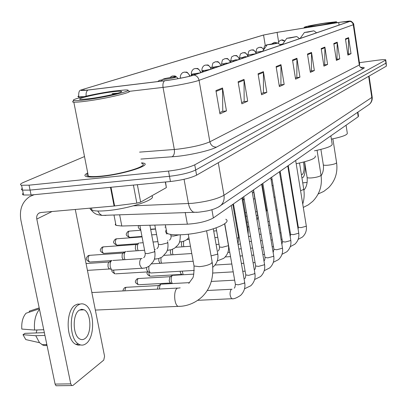 <?xml version="1.0" encoding="UTF-8"?>
<svg xmlns="http://www.w3.org/2000/svg" width="407" height="407" viewBox="0 0 407 407"><rect width="100%" height="100%" fill="white"/><g stroke="black" fill="none" stroke-linecap="round" stroke-linejoin="round"><path stroke-width="0.61" d="M357.895 112.123L358.496 116.092L358.211 116.738L213.365 217.948C207.173 221.352 198.504 223.433 187.357 224.186L121.795 226.017L115.995 225.376L115.237 224.608L115.654 223.616M23.214 193.223C22.105 194.058 22.227 194.648 23.581 194.994L31.09 194.994L170.441 181.512C181.97 180.153 190.685 178.037 196.596 175.168L386.365 66.148L386.192 62.963M84.508 156.553L23.509 182.397C20.274 183.806 19.622 184.758 21.561 185.251L29.065 185.175L168.529 171.072C180.067 169.673 188.807 167.592 194.744 164.825L385.5 60.18L385.933 63.161L195.67 170.004L385.933 63.161L386.365 66.148M168.529 171.072L169.485 176.297C181.018 174.918 189.748 172.817 195.67 170.004C189.748 172.817 181.018 174.918 169.485 176.297L30.077 190.089L169.485 176.297L170.441 181.512M23.581 194.994L22.573 190.125L30.077 190.089L22.573 190.125C21.22 189.799 21.103 189.23 22.217 188.41M87.719 172.929C84.386 174.674 84.01 175.905 86.589 176.628C89.179 177.233 93.808 177.213 100.473 176.557C123.26 174.43 152.64 165.038 143.493 163.115L141.565 162.759L143.493 163.115C152.64 165.038 123.26 174.43 100.473 176.557C93.808 177.213 89.179 177.233 86.589 176.628C84.01 175.905 84.386 174.674 87.719 172.929M340.807 22.156L349.638 21.429L193.595 75.112C189.255 76.674 174.252 79.599 164.82 80.708L88.126 89.993L82.122 90.425C80.79 90.313 81.369 89.876 83.857 89.118L263.548 35.038L277.075 32.382L340.807 22.156M340.888 22.126L277.126 32.357L263.258 35.083L82.031 89.647C79.589 90.649 81.522 90.792 87.826 90.074L164.535 80.79C174.206 79.65 189.596 76.653 194.037 75.051L349.944 21.383C350.753 21.093 350.407 21.001 348.901 21.113L340.888 22.126M215.929 90.608L219.963 113.889L226.46 110.908L222.517 87.978L215.929 90.608M219.739 112.622L222.771 111.243L222.517 87.978M222.415 111.406L226.46 110.908M238.11 81.751L241.855 103.836L247.695 101.155L244.027 79.39L238.11 81.751M241.651 102.635L244.164 101.485L244.027 79.39M243.824 101.643L247.695 101.155M258.069 73.784L261.559 94.79L266.829 92.369L263.405 71.652L258.069 73.784M261.365 93.646L263.451 92.694L263.405 71.652M263.12 92.842L266.829 92.369M276.114 66.575L279.38 86.605L284.162 84.407L280.957 64.642L276.114 66.575M279.202 85.511L280.922 84.727L280.957 64.642M280.606 84.87L284.162 84.407M345.441 38.894L347.899 55.133L351.022 53.699L348.601 37.632L345.441 38.894M347.761 54.248L348.331 53.994L348.601 37.632M348.066 54.111L351.022 53.699M333.801 43.539L336.391 60.419L339.769 58.867L337.22 42.175L333.801 43.539M336.248 59.498L336.981 59.168L337.22 42.175M336.711 59.29L339.769 58.867M321.189 48.575L323.921 66.148L327.589 64.464L324.898 47.095L321.189 48.575M323.774 65.191L324.7 64.769L324.898 47.095M324.415 64.896L327.589 64.464M307.478 54.05L310.368 72.37L314.357 70.538L311.518 52.437L307.478 54.05M310.21 71.373L311.36 70.849L311.518 52.437M311.065 70.981L314.357 70.538M292.511 60.027L295.579 79.162L299.939 77.162L296.927 58.267L292.511 60.027M295.411 78.119L296.82 77.478L296.927 58.267M296.52 77.615L299.939 77.162M385.5 60.18L385.734 59.819C384.941 59.478 382.066 59.631 377.111 60.277L359.427 62.673M211.961 67.175L210.78 67.582M230.749 60.785L230.057 61.019M191.346 74.191L191.478 75.041M191.326 74.196L191.529 74.776M301.373 174.506L302.477 174.374C304.202 172.192 304.528 168.101 303.449 162.103M301.918 177.844L302.986 177.533C305.209 174.827 305.713 169.592 304.507 161.828M280.316 173.026L280.621 174.059M315.791 26.012C326.928 24.339 338.965 21.82 336.146 21.774L324.913 23.077C313.034 24.975 306.201 26.348 304.411 27.198C304.858 27.473 308.654 27.076 315.791 26.012M336.838 22.767L337.255 22.431M323.88 23.408C313.41 25.102 308.252 26.18 308.399 26.643L316.88 25.661C326.068 24.196 331.354 23.138 332.733 22.487L323.88 23.408M307.804 32.138L313.909 30.83L304.426 32.463L307.804 32.138M331.379 139.138C342.602 136.783 347.899 134.732 347.268 132.997L346.077 125.214M290.288 37.963L296.764 36.554L286.818 38.283L290.288 37.963M314.469 150.824C327.004 148.209 332.89 145.894 332.117 143.88L330.866 135.841M270.792 44.455C275.681 43.666 277.976 43.157 277.681 42.923L267.226 44.765L270.792 44.455M296.194 163.721C309.915 160.831 316.275 158.237 315.283 155.942M166.682 79.1C173.835 77.935 176.882 77.182 175.814 76.842L172.461 77.177C166.743 78.068 163.507 78.795 162.764 79.36L166.682 79.1M166.3 229.986C165.247 231.303 165.451 232.392 166.911 233.262C169.683 234.737 175.28 235.19 183.699 234.62C206.288 233.196 233.308 223.056 225.788 219.246M177.386 288.08L93.167 292.491L91.809 292.302M183.181 274.74L182.234 271.133M150.722 276.216L181.436 274.435L180.276 272.324L180.169 271.255M172.268 283.567L171.281 281.115C170.915 278.454 171.266 276.572 172.334 275.468L172.7 275.274M139.062 284.712L170.324 283.007L169.144 280.866L169.912 276.791L172.293 275.498M159.473 289.016L159.824 285.77L161.136 284.086M157.356 289.128L158.267 285.643L160.684 284.335M183.933 246.713L183.491 245.187L183.618 241.27M182.133 246.84L181.4 245.019L181.649 241.768M173.046 254.762L172.507 253.017L172.558 249.313M171.347 254.879L170.385 252.833L170.472 249.979M161.635 263.227L160.969 261.238L160.979 257.677M160.078 263.258L158.822 261.029L158.811 258.557M151.546 272.949L150.61 273.005L149.918 272.471L148.845 269.882L148.835 266.361M115.756 273.83L147.95 271.901L146.668 269.648L146.601 267.511M151.699 234.849L156.583 234.564M138.1 250.692L137.566 248.967C137.164 245.848 137.663 243.849 139.062 242.959M136.289 250.814L135.378 248.779L135.465 245.859L136.111 244.668L138.67 243.183M124.954 259.661L124.277 257.667C123.86 254.451 124.4 252.381 125.885 251.455M123.331 259.768L122.064 257.448L122.166 254.446L122.848 253.21L125.448 251.704M113.426 270.1L112.215 270.177L111.33 269.444L110.261 266.839C109.834 263.522 110.409 261.38 111.991 260.414M87.434 270.37L109.442 269.007L108.796 268.472L108.023 266.595L108.043 263.853L108.857 262.225L111.498 260.694M137.368 184.712L140.649 202.111L166.356 187.612L165.323 182.01M34.198 194.694L29.889 196.479C22.136 201.679 19.149 209.656 20.94 220.426L55.093 384.076L70.762 383.867L36.798 219.063C36.365 216.427 37.078 214.458 38.94 213.151L40.883 212.51L114.092 206.023L110.48 187.312M57.158 385.744L56.029 385.76L55.093 384.076M70.762 383.867L71.683 385.561L72.894 385.47L103.739 360.114L104.568 356.273L75.28 209.463M165.547 181.985L166.356 187.612M140.649 202.111L136.828 203.129L114.092 206.023M84.997 338.558C91.941 333.969 91.29 313.008 84.142 309.829L81.69 309.269L79.263 310.18C72.293 314.245 72.594 335.47 79.716 338.939C81.507 339.952 83.272 339.825 84.997 338.558M36.157 332.946L36.981 329.96M80.067 304.115L77.569 304.105L75.122 305.189C65.608 310.582 65.909 339.469 75.621 344.256L78.103 345.161L80.622 344.953M78.22 305.041C68.747 310.439 69.063 339.367 78.739 344.164C81.217 345.584 83.649 345.411 86.025 343.64C95.462 337.266 94.49 308.837 84.768 304.573C82.57 303.449 80.388 303.602 78.22 305.041M39.484 309.274C35.475 314.367 33.842 321.291 34.585 330.052L21.805 329.07C21.388 322.298 22.792 317.022 26.017 313.242L39.387 308.821M43.747 329.711L34.585 330.052M44.363 332.651L24.995 333.348L23.001 334.691L35.78 335.724L44.938 335.409M35.78 335.724L39.52 342.699L43.035 345.207L45.202 345.619L47.014 345.365M39.194 307.89L29.218 311.192L29.411 312.118M23.001 334.691L25.778 339.58L39.52 342.699M46.922 344.917L45.503 344.607M87.23 99.593C110.038 96.607 138.115 89.281 124.669 89.998L113.543 91.122C95.579 93.508 70.223 99.364 73.591 100.448C74.903 100.905 79.446 100.621 87.23 99.593M73.214 101.002L72.568 101.954L73.83 102.172C76.201 102.284 80.535 101.928 86.833 101.089C108.287 98.296 136.538 91.31 128.134 91.02M87.861 173.652C86.269 174.822 86.432 175.666 88.36 176.18C90.792 176.755 95.141 176.735 101.404 176.114C122.746 174.125 150.295 165.323 141.707 163.517M90.232 208.14L90.395 209.346L91.967 210.256C94.694 211.116 99.517 211.253 106.43 210.684C128.673 208.969 157.987 199.165 151.658 195.899M110.612 92.063C93.691 94.292 71.627 99.944 82.494 99.369L90.425 98.565C104.477 96.718 123.916 92.186 121.454 91.387C120.472 91 116.855 91.224 110.612 92.063M117.832 93.147L112.083 93.666L114.932 93.931M112.083 93.666L116.412 93.544M357.55 112.363L358.211 116.738M119.633 214.779L121.795 226.017M185.226 212.454L187.357 224.186M211.905 209.702L213.365 217.948M133.435 205.835L192.185 203.337C206.471 201.745 217.068 199.059 223.982 195.274L371.8 97.471L372.151 96.749L369.078 76.078M368.661 76.318L371.8 97.471C372.125 100.285 371.255 102.605 369.195 104.431L368.076 105.189M184.066 179.289L188.456 203.576C189.336 207.911 191.015 210.775 193.508 212.164L196.998 212.337M196.596 175.168L194.744 164.825M31.09 194.994L29.065 185.175M97.756 211.014L99.583 213.741L101.867 215.405L196.739 212.225C197.319 212.429 200.788 211.991 207.158 210.918C212.663 209.788 217.104 208.069 220.477 205.754C223.433 203.088 224.603 199.598 223.982 195.274L218.289 162.708M105.942 215.42L103.419 215.354M372.202 97.09C372.471 100.153 371.464 102.6 369.195 104.431L218.289 207.143M360.516 67.348C363.98 67.267 365.038 67.613 363.695 68.391L216.463 147.136C213.029 147.146 210.831 145.365 209.87 141.799L359.295 64.998L359.691 64.428L353.724 24.552M216.463 147.136C210.734 150.366 191.346 154.919 176.562 156.436L140.878 159.071M164.535 80.79C163.115 82.229 162.622 84.432 163.049 87.393L174.323 149.481L178.012 149.135C192.18 147.329 202.798 144.882 209.87 141.799L199.069 80.316C193.727 82.341 174.873 86.055 163.049 87.393L129.319 91.336M84.046 96.607L78.541 96.83L77.854 96.505L78.5 96.001M87.826 90.074C86.376 91.392 85.826 93.401 86.167 96.113M194.037 75.051C196.723 75.682 198.397 77.437 199.069 80.316L353.266 24.761C352.874 22.889 351.765 21.759 349.944 21.383M350.341 21.205C351.165 20.574 354.487 24.415 353.703 24.405L353.266 24.761L359.295 64.998C359.874 67.333 361.345 68.468 363.695 68.391M139.576 152.126L174.323 149.481C174.776 153.2 173.982 155.652 171.942 156.853M83.857 89.118L84.107 90.39M338.675 22.487L339.067 25.066M277.075 32.382L278.653 42.109M263.548 35.038L265.278 45.574M292.618 60.679L296.973 58.934M307.575 54.675L311.564 53.078M321.281 49.176L324.944 47.705M333.888 44.114L337.261 42.766M345.523 39.448L348.636 38.197M276.226 67.257L281.013 65.339M258.186 74.496L263.466 72.38M238.243 82.504L244.093 80.154M216.066 91.402L222.588 88.787M332.87 138.838L336.569 162.576L336.38 163.1C334.89 164.021 332.127 164.718 328.098 165.186C325.437 165.42 323.85 165.323 323.341 164.896L323.3 164.632M317.068 150.295L320.986 175.01L320.777 175.631C319.149 176.643 316.224 177.391 311.996 177.874C309.3 178.098 307.677 177.981 307.122 177.528L307.071 177.198M299.521 163.039L303.688 188.797L303.449 189.54L300.585 190.771M292.557 192.053L292.028 192.063M206.598 230.815L212.083 261.503L211.716 263.187C208.979 264.993 204.848 266.147 199.328 266.656L194.037 266.005L193.829 264.876M180.118 306.303L178.073 306.369C174.079 304.711 173.372 290.756 177.142 288.258L180.179 287.856M298.275 227.009L298.321 227.284L301.068 227.62L306.064 226.292L306.262 225.737L295.665 160.439M290.522 234L290.573 234.305L293.345 234.656L298.468 233.282L298.677 232.687L287.754 165.97M282.402 241.326L282.458 241.661L285.251 242.028L290.517 240.608L290.735 239.967L279.467 171.759M273.891 248.998L273.952 249.369L276.77 249.756L282.178 248.285L282.407 247.593L270.772 177.834M264.957 257.051L265.028 257.468L267.867 257.87L273.428 256.344L273.667 255.591L261.64 184.213M147.497 271.932C146.337 273.412 147.227 274.852 150.158 276.246L149.094 274.725L148.906 272.079M138.044 278.617C136.711 280.876 136.844 282.921 138.441 284.747C134.447 282.468 134.844 281.812 136.676 279.141L138.787 278.505L170.619 276.679M255.576 265.517L255.652 265.974L258.511 266.392L264.235 264.809L264.479 263.995L252.045 190.919M123.204 290.919C122.812 290.491 123.204 289.494 124.379 287.922L126.582 287.276L159.04 285.526M245.701 274.42L245.787 274.928L248.667 275.366L254.558 273.723L254.818 272.838L241.936 197.98M124.796 290.832L125.773 287.393M232.58 298.697L231.715 298.728C229.721 295.879 229.528 292.765 231.135 289.387L232.061 289.189M235.302 283.796L235.404 284.366L238.293 284.814L244.368 283.109L244.632 282.143L231.283 205.423M246.723 56.832L244.826 56.665L243.661 57.016L241.829 58.516M266.427 209.992L267.419 210.531M237.495 60.012L235.556 59.834L234.371 60.19L232.494 61.732M257.896 216.631L258.16 217.053M227.813 63.339L225.834 63.156L224.623 63.523L222.705 65.1M217.648 66.84L215.629 66.646L214.397 67.018L212.429 68.635M247.497 230.291L248.122 229.395L242.638 197.492M206.965 70.513L204.899 70.314L203.642 70.691L201.628 72.349M237.006 238.304L238.187 237.734L238.477 236.991L232.809 204.36M195.721 74.379L193.61 74.171L192.328 74.562L190.425 76.033M219.404 246.566L219.485 247.008L222.197 247.329L228.032 245.777M211.075 255.866L217.348 254.243L217.669 253.368L213.319 228.871M112.032 270.08C111.259 270.981 112.261 272.242 115.044 273.87L113.96 272.517L113.604 270.09M284.747 41.178L281.512 40.028L280.576 40.303C279.619 41.372 279.807 39.469 278.261 43.351M279.838 44.511L282.667 44.083M277.035 42.954L274.445 42.364L272.115 43.635M262.495 51.409L267.226 44.765L266.117 45.08C265.257 46.342 264.764 43.87 263.711 49.395M263.66 49.776C262.724 47.985 261.309 47.171 259.422 47.324L258.435 47.614C257.611 48.886 256.914 46.388 256.013 52.203L262.596 51.267M256.003 52.137L256.089 52.661M256.334 53.531L256.318 53.459C252.421 47.324 252.828 51.012 251.674 49.934M256.105 53.607C255.428 51.084 253.871 49.868 251.434 49.964L250.427 50.259C249.588 51.562 248.865 49.008 247.965 54.945L255.672 53.755M247.949 54.874L248.194 56.329M248.102 56.359L248.092 56.283C244.215 50.142 244.632 53.739 243.361 52.686M247.863 56.446C247.166 53.861 245.584 52.62 243.101 52.717L242.073 53.017C241.158 54.37 240.445 51.796 239.565 57.809L242.847 57.489M246.713 56.766L247.415 56.598M239.55 57.733L239.799 59.219M239.509 59.315L239.494 59.234C235.719 53.114 235.974 56.573 234.676 55.561M239.25 59.407C238.543 56.766 236.92 55.5 234.391 55.591L233.348 55.901C232.407 57.285 231.68 54.65 230.789 60.801L233.74 60.536M237.332 59.905L238.792 59.564M230.774 60.714L231.034 62.23M230.525 62.408L230.51 62.312C226.546 55.978 226.801 59.636 225.595 58.567M230.25 62.5C229.523 59.804 227.869 58.506 225.29 58.598L224.226 58.913C223.265 60.328 222.512 57.636 221.622 63.93L224.242 63.716M227.427 63.187L229.772 62.668M221.601 63.833L221.871 65.385M221.123 65.639L221.108 65.537C217.012 59.107 217.506 62.81 216.097 61.711M220.833 65.741C220.085 62.983 218.396 61.65 215.766 61.747L214.682 62.062C213.634 63.538 212.892 60.821 212.027 67.201L214.367 67.033M216.941 66.631L220.335 65.914M212.006 67.099L212.281 68.686M211.269 69.032L211.253 68.915C207.066 62.368 207.595 66.122 206.145 65.008M210.963 69.139C210.195 66.316 208.47 64.952 205.789 65.044L204.685 65.369C205.189 64.871 201.429 66.687 201.974 70.635L204.156 70.487M205.693 70.263L210.444 69.317M201.953 70.518L202.162 71.713M200.936 72.588L200.926 72.456C197.095 66.046 196.952 69.465 195.711 68.462M200.615 72.695C199.822 69.806 198.061 68.407 195.324 68.498L194.2 68.829C194.663 68.33 190.847 70.233 191.432 74.232L200.071 72.884M191.407 74.105L191.565 74.98M189.708 76.216C188.823 73.387 187.032 72.024 184.34 72.131L183.191 72.466C183.664 71.953 179.741 73.911 180.367 78.007L181.797 77.956M140.557 228.973L140.049 226.292M180.337 77.869L180.403 78.225M130.052 237.347L129.467 237.393C125.432 235.226 125.57 234.432 127.752 231.629L129.624 231.105L140.797 230.24M176.165 76.852L172.787 75.941L171.617 76.287L169.831 77.589M141.972 236.457L129.467 237.393C127.742 235.521 127.574 233.455 128.968 231.191M117.501 245.156L116.845 245.202C112.759 242.964 112.902 242.15 115.13 239.301L117.089 238.767L142.058 236.905M162.291 80.047L159.437 80.311L157.662 81.578M137.77 243.696L116.845 245.202C115.069 243.279 114.911 241.163 116.371 238.858M180.535 241.9L179.533 241.844M104.309 253.363L103.576 253.408C99.481 251.185 99.573 250.147 101.867 247.364L103.917 246.82L137.027 244.449M167.516 240.868L167.872 240.873M168.635 250.244L167.353 250.056M170.879 235.399L170.965 235.867L173.535 236.096L179.019 234.854M125.051 251.933L103.576 253.408C101.75 251.429 101.597 249.262 103.129 246.912M90.425 261.996L89.611 262.047C85.445 259.732 85.577 258.643 87.907 255.85L90.064 255.296L123.85 252.986M154.472 249.603L155.332 249.42M156.095 259.035L155.092 259.086L154.497 258.654M158.318 243.844L158.415 244.363L160.989 244.602L167.318 242.969L167.73 242.033M111.62 260.607L89.611 262.047C87.729 260.007 87.586 257.784 89.194 255.387M142.857 268.315L141.738 268.361L139.845 264.977C139.418 261.808 139.901 259.666 141.295 258.557L142.099 258.44M145.06 252.757L145.172 253.337L147.736 253.586L154.273 251.882L154.711 250.865L149.893 225.234M36.798 219.063L52.045 211.523M110.999 187.261L114.611 205.967M136.828 203.129L133.415 185.093M113.98 214.977L115.995 225.376M101.867 215.405C97.99 214.56 94.78 215.267 89.84 208.175M81.222 90.008C79.258 90.059 78.434 92.338 78.765 96.851L78.973 97.919M385.755 59.982L386.167 62.79M21.561 185.251L22.573 190.125M280.733 179.426L281.496 179.355M336.396 21.958L336.991 22.39M304.411 27.198L303.785 28.068M336.609 162.836C337.871 172.527 335.226 180.784 328.668 187.602L323.779 191.407L318.157 193.997M243.859 198.906L244.19 199.211M314.001 30.901L316.59 32.799M304.426 32.463L300.101 38.472M307.158 182.448L302.727 182.855M282.382 184.707L281.613 184.778M273.107 185.556L272.074 185.648M262.479 186.523L262.037 186.564M320.894 149.415L323.341 164.896C323.814 169.19 323.072 172.812 321.103 175.763M321.037 175.325C322.395 185.495 319.648 194.154 312.8 201.292L308.353 204.843L303.291 207.422M296.881 36.64L299.603 38.645M286.818 38.283L282.3 44.597M284.295 196.286L283.526 196.352M275.03 197.09L273.997 197.181M264.413 198.011L263.97 198.046M254.868 198.835L253.413 198.962M244.281 199.751L243.045 199.857M304.594 161.803L307.122 177.528C307.58 182.972 306.507 187.174 303.892 190.145M303.754 189.194C304.548 194.281 304.207 199.227 302.742 204.034M296.352 215.272L295.904 215.756M276.16 210.144L277.177 209.971M269.902 225.285L268.579 225.381M277.828 43.03L280.703 45.146M266.519 210.943L266.147 210.974M257.061 211.716L255.601 211.833M246.484 212.576L245.248 212.673M235.124 213.497L234.407 213.553M288.441 221.413L287.729 221.779M279.584 224.42L278.566 224.578M285.704 204.838L285.053 205.586M212.286 262.586C214.118 276.867 210.78 288.217 202.264 296.637C193.33 304.899 183.796 306.461 178.073 306.369L95.35 310.078M166.911 233.262L165.339 224.801M162.764 79.36L161.559 81.105M188.253 234.188L194.037 266.005C194.053 273.56 193.478 277.727 192.313 278.51L188.797 283.369M298.143 239.372L302.437 237.042C305.616 234.056 306.909 230.377 306.308 226.007M298.122 229.289L298.321 227.284L288.232 165.634M290.216 232.148L289.453 232.204M280.983 232.814L279.955 232.89M271.286 233.516L269.963 233.613M261.085 234.254L259.437 234.371M290.257 246.667L294.821 244.231C298.041 241.178 299.349 237.434 298.728 232.987M290.201 236.742L290.573 234.305L280.164 171.271M282.056 239.24L281.023 239.311M272.359 239.911L271.042 240.008M262.164 240.623L260.521 240.735M251.429 241.371L249.425 241.509M281.99 254.304L286.843 251.75C290.115 248.641 291.427 244.821 290.791 240.293M281.888 244.485L282.458 241.661L271.713 177.177M273.499 246.662L272.176 246.749M263.309 247.344L261.665 247.451M252.574 248.061L250.575 248.194M241.254 248.814L238.863 248.977M273.316 262.306L278.485 259.641C281.802 256.461 283.13 252.564 282.468 247.955M273.153 252.554L273.952 249.369L262.846 183.369M264.514 254.436L262.871 254.543M253.79 255.123L251.791 255.25M242.475 255.845L240.084 255.998M230.53 256.613L225.224 256.949M264.204 270.706L269.709 267.913C273.077 264.667 274.42 260.694 273.738 255.993M263.97 260.984C264.545 260.76 264.901 259.585 265.028 257.468L253.541 189.871M255.072 262.596L253.078 262.719M243.768 263.283L241.376 263.431M231.827 264.011L215.059 265.033M181.039 274.145L182.657 274.771M138.222 278.515L137.093 278.866M254.614 279.523L260.495 276.607C263.909 273.285 265.262 269.231 264.56 264.443M254.436 269.683C255.026 269.602 255.433 268.366 255.652 265.974L243.757 196.708M245.136 271.164L242.745 271.301M233.206 271.856L212.815 273.031M193.834 274.125L173.306 275.31M169.897 282.677L172.171 283.572M125.961 287.281L124.807 287.642M244.51 288.792L250.798 285.755C254.268 282.356 255.637 278.215 254.904 273.331M244.576 278.658C245.136 278.637 245.538 277.391 245.787 274.928L233.46 203.902M234.666 280.174L211.294 281.446M189.504 282.631L161.798 284.137M197.848 300.315L231.715 298.728C233.542 299.196 236.498 298.082 240.583 295.39C244.108 291.911 245.492 287.678 244.734 282.697M234.188 288.11C234.712 288.156 235.114 286.904 235.404 284.366L224.745 223.672M231.283 289.275L207.214 290.496M246.825 56.797L245.197 56.624M257.672 215.313L256.217 215.43M247.1 216.158L245.864 216.254M235.745 217.063L235.027 217.119M267.984 221.856L269.21 221.184M266.346 212.144L266.473 210.261L262.042 183.933M237.602 59.971L235.958 59.793M248.117 222.1L246.886 222.197M236.772 222.98L236.055 223.036M258.547 229.141L260.098 228.449M257.046 220.304L257.946 216.926L253.368 189.993M227.925 63.304L226.272 63.116M237.856 229.222L237.139 229.278M216.616 230.815L213.7 231.034M248.596 236.696L250.508 236.019M247.817 227.635L248.804 226.094M217.765 66.799L216.107 66.606M248.194 234.335L248.184 229.746M217.776 237.357L214.86 237.566M189.204 239.418L186.788 239.591M238.085 244.515L240.405 243.91M238.268 235.17L238.792 234.615M207.092 70.472L205.423 70.274M238.034 244.205L238.548 237.378M219.002 244.286L216.092 244.485M190.445 246.26L175.804 247.278M227.859 252.523L229.741 252.137M171.184 254.726L171.55 254.863M195.848 74.339L194.175 74.13M217.277 260.907L223.723 258.338C227.63 254.935 229.197 250.62 228.419 245.401M224.613 223.769L228.337 244.973M191.768 253.525L164.133 255.357M218.111 251.012C219.098 250.102 219.556 248.769 219.485 247.008L216.102 227.915M159.615 262.917L160.602 263.293M212.836 267.196L213.009 267.063C216.987 263.573 218.569 259.167 217.755 253.846M193.172 261.238L151.73 263.853M194.292 270.416L150.61 273.005M147.446 271.515L149.918 272.471M284.834 41.061C283.053 39.972 282.005 39.621 281.69 40.003M277.213 42.939L274.633 42.338M263.807 49.573C260.195 45.645 260.984 48.011 259.646 47.298M279.777 173.667L280.428 172.878M271.138 180.052L272.054 179.228M262.022 186.457L262.423 186.208M252.381 192.898L253.754 192.262M242.928 199.196L244.114 198.789M233.038 205.683L233.745 205.53M190.069 76.124C186.019 69.633 186.192 73.138 184.758 72.09M150.646 229.238L155.52 228.861M140.715 229.823C138.38 228.388 137.724 226.964 138.736 225.544M129.095 231.125L128.261 231.354M178.068 78.515C174.155 74.349 174.786 76.633 173.24 75.906M165.761 227.081L164.967 227.142M150.692 229.472L155.56 229.095M116.504 238.787L115.654 239.016M162.327 79.991L161.121 79.92M179.487 241.962L182.275 241.626L184.722 240.796L186.518 239.779L188.884 237.668M167.888 233.715L166.214 233.842M103.271 246.84L102.406 247.074M167.262 250.325L171.408 249.7L174.771 248.072C177.884 244.678 180.326 244.887 180.26 234.819M157.911 241.661L153.047 242.012M143.162 242.725L139.835 242.964M169.454 240.186C170.813 238.924 171.316 237.479 170.965 235.867L170.696 234.417M89.347 255.311L88.461 255.55M154.35 259.132L158.364 258.649L161.447 257.397L162.383 256.807L166.387 252.315C167.073 250.895 168.452 248.799 167.826 242.541M144.587 250.244L126.73 251.475M156.914 248.723C158.216 247.634 158.715 246.179 158.415 244.363L154.813 225.096M122.868 259.366L123.845 259.737M112.215 270.177L144.577 268.06L146.779 267.394L149.313 266.03L153.353 261.482C154.034 260.109 155.489 257.799 154.818 251.429M141.229 258.598L112.922 260.449M143.681 257.728C144.826 256.771 145.324 255.306 145.172 253.337L139.901 225.509M108.796 268.472L111.33 269.444M86.07 263.543L109.956 261.991M33.16 195.004L33.75 194.734M38.94 213.151L39.728 212.769M71.683 385.561L56.029 385.76M79.467 310.042L84.142 309.829M75.621 344.256L78.739 344.164M41.972 344.714L46.846 344.561M121.037 92.002L121.454 91.387M91.967 210.256L91.529 208.023M88.36 176.18L73.83 102.172M73.591 100.448L72.568 101.954"/></g></svg>
